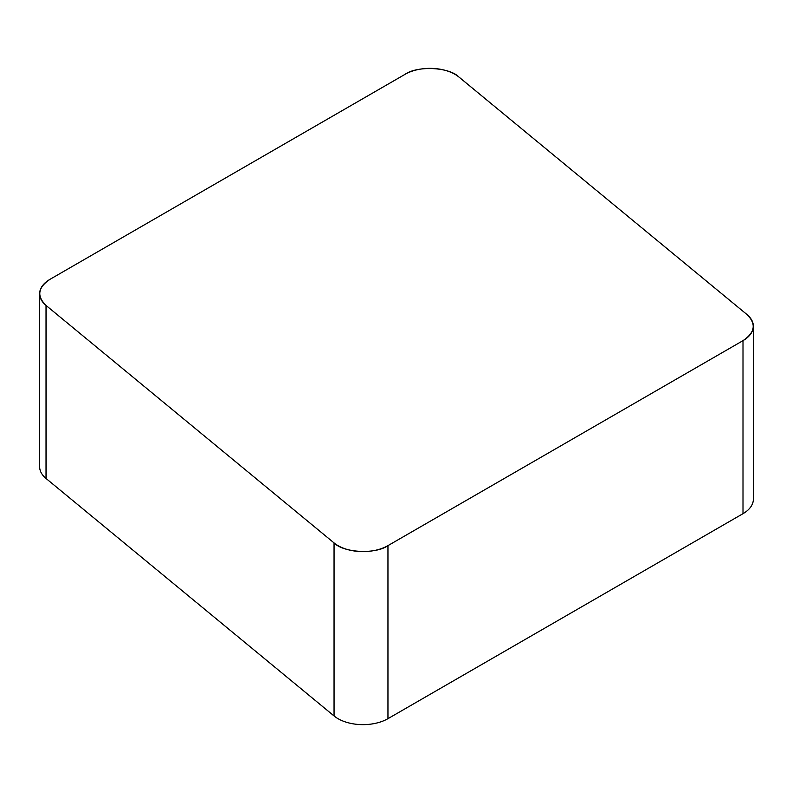 <?xml version="1.0" encoding="UTF-8"?>
<svg xmlns="http://www.w3.org/2000/svg" width="793" height="793" viewBox="0 0 793 793"><rect width="100%" height="100%" fill="white"/><g stroke="black" fill="none" stroke-linecap="round" stroke-linejoin="round"><path stroke-width="1.19" d="M753.35 326.22L753.35 499.263A35.318 20.39 180 0 1 743.001 513.676L387.955 718.666A35.318 20.39 180 0 1 334.041 715.94L46.034 478.476A35.318 20.39 180 0 1 39.65 466.78L39.65 293.737A35.318 20.39 0 0 0 46.034 305.434L334.041 542.908A35.318 20.39 0 0 0 387.955 545.634L743.001 340.643A35.318 20.39 0 0 0 753.35 326.22A35.318 20.39 0 0 0 746.966 314.524L458.959 77.06A35.318 20.39 0 0 0 405.045 74.334L49.999 279.324A35.318 20.39 0 0 0 39.65 293.737M50.068 279.285C37.856 287.462 36.537 296.195 46.093 305.483L333.932 542.818C343.508 552.909 375.624 554.525 388.084 545.554L742.932 340.683C755.144 332.495 756.463 323.762 746.907 314.484L459.068 77.139C449.492 67.058 417.376 65.432 404.916 74.413L50.068 279.285M387.955 545.634L387.955 718.666M743.001 513.676L743.001 340.643M334.041 715.94L334.041 542.908M46.034 305.434L46.034 478.476"/></g></svg>
